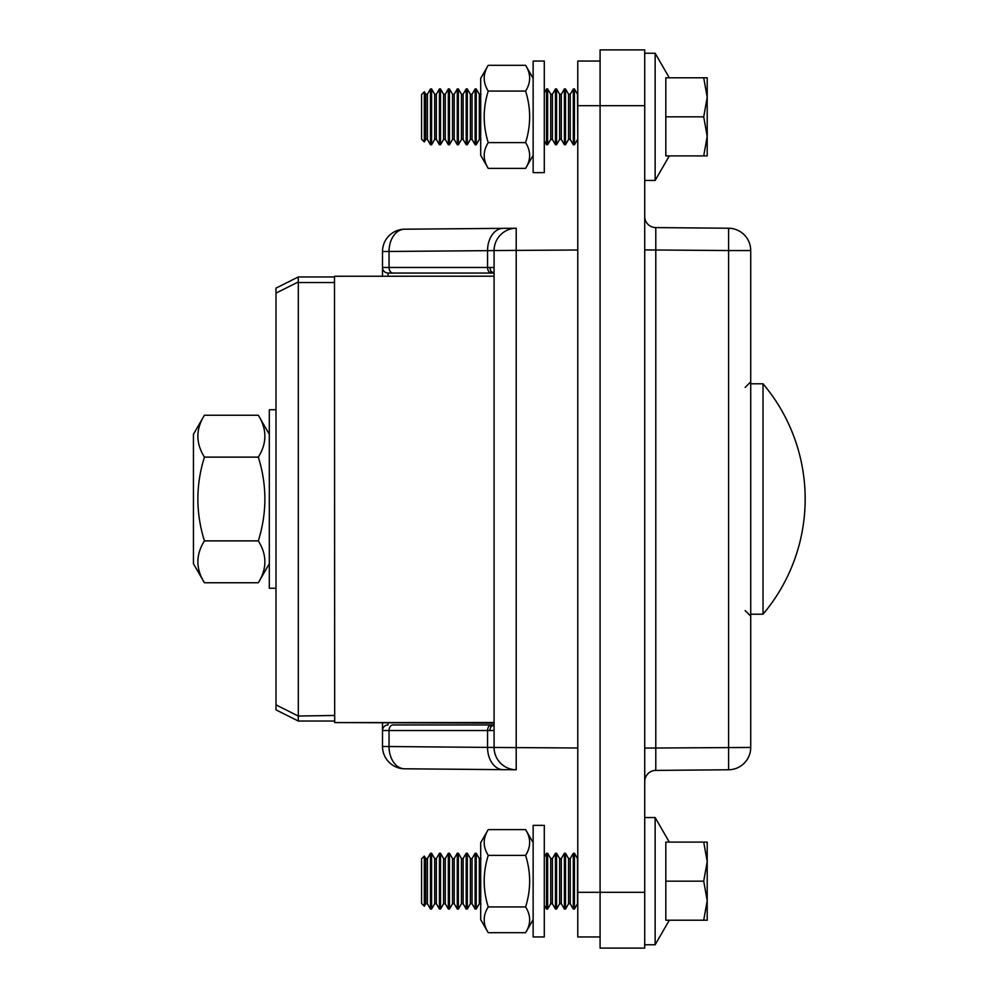 <?xml version="1.0" encoding="UTF-8"?>
<svg xmlns="http://www.w3.org/2000/svg" width="998" height="998" viewBox="0 0 998 998"><rect width="100%" height="100%" fill="white"/><g stroke="black" fill="none" stroke-linecap="round" stroke-linejoin="round"><path stroke-width="1.5" d="M494.072 273.053L388.097 273.053L494.085 273.053L490.954 271.419L489.644 267.476L487.56 267.476A5.576 3.942 90 0 0 491.503 273.053M494.085 267.526L489.644 267.476M382.508 251.521L487.56 250.66L487.56 267.476L389.045 267.476L389.045 251.521A22.318 15.781 -90.5 0 1 404.639 229.203A22.318 22.318 0 0 0 382.508 251.521L382.508 267.476A5.576 5.576 0 0 0 388.097 273.053L388.097 276.234M393 273.053A5.576 3.942 90 0 1 389.045 267.476L382.508 267.476L382.508 276.246M382.508 722.851L382.508 730.524A5.576 5.576 0 0 1 388.097 724.947L388.097 722.889M393 724.947L494.085 724.947L393 724.947A5.576 3.942 -90 0 0 389.045 730.524L487.56 730.524A5.576 3.942 -90 0 1 491.503 724.947M494.072 724.947L490.941 726.594L489.644 730.524L494.085 730.474M516.216 769.77A22.318 22.318 0 0 1 494.085 747.452A22.318 22.318 0 0 0 516.216 769.77L404.639 768.797L516.216 769.77L516.216 228.23L503.142 228.342A22.318 15.781 -90.5 0 0 487.56 250.66L494.085 250.548L494.085 747.452L382.508 746.479A22.318 22.318 0 0 0 404.639 768.797A22.318 15.781 -89.5 0 1 389.045 746.479L389.045 730.524L382.508 730.524L382.508 746.479M644.72 892.312L600.085 892.312L600.085 948.1L644.72 948.1L644.72 49.9L600.085 49.9L600.085 892.312L577.78 892.312L577.78 936.947L600.085 936.947M577.78 250.011L494.085 250.548A22.318 22.318 0 0 1 516.216 228.23L404.639 229.203M644.72 748.088L750.721 747.452L750.721 250.548L728.602 250.548L728.602 769.77A22.318 22.318 0 0 0 750.721 747.452A22.318 22.318 0 0 1 728.602 769.77L655.786 770.406L655.786 227.594A11.153 11.153 0 0 1 644.72 216.441A11.153 11.153 0 0 0 655.786 227.594A11.153 11.153 0 0 1 644.72 216.441A11.153 11.153 0 0 0 655.786 227.594L728.602 228.23A22.318 22.318 0 0 1 750.721 250.548A22.318 22.318 0 0 0 728.602 228.23L728.602 250.548L644.72 249.912M655.786 770.406A11.153 11.153 0 0 0 644.72 781.559A11.153 11.153 0 0 1 655.786 770.406M600.085 49.9L644.72 49.9M494.085 722.502L334.692 722.577L494.085 723.151M334.692 722.577L334.492 276.259L494.085 276.197M334.692 721.043L298.315 721.043L298.265 716.028L275.997 704.887L275.997 709.877L298.315 721.043L334.692 721.043M275.997 288.123L298.315 276.957L334.492 276.957L298.315 276.957L275.997 288.123L275.997 704.887M275.997 293.113L298.265 281.972L298.265 276.995M334.679 715.466L298.265 716.028M298.315 715.466L298.315 282.534L334.492 282.534M193.437 461.787L193.437 536.213M763.033 383.806A178.53 178.53 0 0 1 763.033 614.194L763.021 383.793L750.721 383.793M275.997 409.741L269.31 409.741L269.31 588.259L275.997 588.259M204.428 582.745L193.437 563.72L193.437 434.28L204.428 415.255C195.695 429.215 195.695 443.174 204.428 457.121C195.695 485.04 195.695 512.96 204.428 540.879C195.695 554.826 195.695 568.785 204.428 582.745L258.32 582.745C267.052 568.785 267.052 554.826 258.32 540.879C267.052 512.96 267.052 485.04 258.32 457.121C267.052 443.174 267.052 429.215 258.32 415.255L204.428 415.255M269.31 563.72L258.32 582.745M204.428 540.879L258.32 540.879M204.428 457.121L258.32 457.121M421.568 139.159L421.568 94.536L424.312 91.779L424.312 141.916L421.568 139.159M430.487 144.735L430.487 88.947L427.418 94.261L427.418 139.421L430.487 144.735L431.61 144.735L431.61 88.947L430.487 88.947M439.419 144.735L439.419 88.947L436.351 94.261L436.351 139.421L439.419 144.735L440.53 144.735L440.53 88.947L439.419 88.947M448.339 144.735L448.339 88.947L445.27 94.261L445.27 139.421L448.339 144.735L449.462 144.735L449.462 88.947L448.339 88.947M457.271 144.735L457.271 88.947L454.202 94.261L454.202 139.421L457.271 144.735L458.381 144.735L458.381 88.947L457.271 88.947M466.191 144.735L466.191 88.947L463.122 94.261L463.122 139.421L466.191 144.735L467.314 144.735L467.314 88.947L466.191 88.947M475.123 144.735L475.123 88.947L472.054 94.261L472.054 139.421L475.123 144.735L476.233 144.735L476.233 88.947L475.123 88.947M544.297 140.88L546.53 144.735L546.53 88.947L544.297 92.814M547.653 88.947L550.721 94.261L550.721 139.421L547.653 144.735L547.653 88.947L546.53 88.947M555.462 144.735L555.462 88.947L552.393 94.261L552.393 139.421L555.462 144.735L556.572 144.735L556.572 88.947L555.462 88.947M564.381 144.735L564.381 88.947L561.313 94.261L561.313 139.421L564.381 144.735L565.504 144.735L565.504 88.947L564.381 88.947M573.314 144.735L573.314 88.947L570.245 94.261L570.245 139.421L573.314 144.735L574.424 144.735L574.424 88.947L573.314 88.947M644.72 53.243L655.137 53.243L655.137 180.451L644.72 180.451M703.715 77.794L707.208 97.317L707.208 77.794L665.816 77.794L665.816 155.9L707.208 155.9L707.208 136.377L703.715 155.9M669.309 77.794L655.137 53.243M703.715 116.841L707.208 136.377L707.208 97.317L703.715 116.841L665.816 116.841M421.568 903.464L421.568 858.841L424.312 856.084L424.312 906.221L421.568 903.464M430.487 909.053L430.487 853.265L427.418 858.579L427.418 903.739L430.487 909.053L431.61 909.053L431.61 853.265L430.487 853.265M439.419 909.053L439.419 853.265L436.351 858.579L436.351 903.739L439.419 909.053L440.53 909.053L440.53 853.265L439.419 853.265M448.339 909.053L448.339 853.265L445.27 858.579L445.27 903.739L448.339 909.053L449.462 909.053L449.462 853.265L448.339 853.265M457.271 909.053L457.271 853.265L454.202 858.579L454.202 903.739L457.271 909.053L458.381 909.053L458.381 853.265L457.271 853.265M466.191 909.053L466.191 853.265L463.122 858.579L463.122 903.739L466.191 909.053L467.314 909.053L467.314 853.265L466.191 853.265M475.123 909.053L475.123 853.265L472.054 858.579L472.054 903.739L475.123 909.053L476.233 909.053L476.233 853.265L475.123 853.265M544.297 905.186L546.53 909.053L546.53 853.265L544.297 857.12M547.653 853.265L550.721 858.579L550.721 903.739L547.653 909.053L547.653 853.265L546.53 853.265M555.462 909.053L555.462 853.265L552.393 858.579L552.393 903.739L555.462 909.053L556.572 909.053L556.572 853.265L555.462 853.265M564.381 909.053L564.381 853.265L561.313 858.579L561.313 903.739L564.381 909.053L565.504 909.053L565.504 853.265L564.381 853.265M573.314 909.053L573.314 853.265L570.245 858.579L570.245 903.739L573.314 909.053L574.424 909.053L574.424 853.265L573.314 853.265M644.72 817.549L655.137 817.549L655.137 944.757L644.72 944.757M703.715 842.1L707.208 861.623L707.208 842.1L665.816 842.1L665.816 920.206L707.208 920.206L707.208 900.683L703.715 920.206M669.309 842.1L655.137 817.549M703.715 881.159L707.208 900.683L707.208 861.623L703.715 881.159L665.816 881.159M600.085 61.053L577.78 61.053L577.78 892.312M544.297 936.947L544.297 825.358L533.144 825.358L533.144 936.947L544.297 936.947M544.297 172.642L544.297 61.053L533.144 61.053L533.144 172.642L544.297 172.642M488.234 932.693L480.699 919.645L480.699 842.661L488.234 829.612C482.857 838.208 482.857 846.791 488.234 855.386C482.857 872.564 482.857 889.742 488.234 906.92C482.857 915.515 482.857 924.098 488.234 932.693L525.609 932.693C530.986 924.098 530.986 915.515 525.609 906.92C530.986 889.742 530.986 872.564 525.609 855.386C530.986 846.791 530.986 838.208 525.609 829.612L488.234 829.612M533.144 919.645L525.609 932.693M488.234 906.92L525.609 906.92M488.234 855.386L525.609 855.386M488.234 168.388L480.699 155.339L480.699 78.355L488.234 65.307C482.857 73.902 482.857 82.485 488.234 91.08C482.857 108.258 482.857 125.436 488.234 142.614C482.857 151.209 482.857 159.792 488.234 168.388L525.609 168.388C530.986 159.792 530.986 151.209 525.609 142.614C530.986 125.436 530.986 108.258 525.609 91.08C530.986 82.485 530.986 73.902 525.609 65.307L488.234 65.307M533.144 155.339L525.609 168.388M488.234 142.614L525.609 142.614M488.234 91.08L525.609 91.08M382.508 730.524A5.576 5.576 0 0 1 388.097 724.947M503.142 769.658A22.318 15.781 -89.5 0 1 487.56 747.34L487.56 730.524L489.644 730.524M494.085 250.548A22.318 22.318 0 0 1 516.216 228.23M494.085 747.452L577.78 747.989M577.78 105.688L644.72 105.688M424.312 141.916L425.747 139.421L427.418 139.421L425.747 139.421L425.747 94.261L424.312 91.779M431.61 144.735L434.679 139.421L436.351 139.421L434.679 139.421L434.679 94.261L431.61 88.947M440.53 144.735L443.599 139.421L445.27 139.421L443.599 139.421L443.599 94.261L440.53 88.947M449.462 144.735L452.531 139.421L454.202 139.421L452.531 139.421L452.531 94.261L449.462 88.947M458.381 144.735L461.45 139.421L463.122 139.421L461.45 139.421L461.45 94.261L458.381 88.947M467.314 144.735L470.382 139.421L472.054 139.421L470.382 139.421L470.382 94.261L467.314 88.947M476.233 144.735L479.302 139.421L480.986 139.421L479.302 139.421L479.302 94.261L476.233 88.947M556.572 144.735L559.641 139.421L561.313 139.421L559.641 139.421L559.641 94.261L556.572 88.947M565.504 144.735L568.573 139.421L570.245 139.421L568.573 139.421L568.573 94.261L565.504 88.947M574.424 144.735L577.78 139.121L577.493 94.261L574.424 88.947M424.312 906.221L425.747 903.739L425.747 858.579L424.312 856.084M431.61 909.053L434.679 903.739L434.679 858.579L431.61 853.265M440.53 909.053L443.599 903.739L443.599 858.579L440.53 853.265M449.462 909.053L452.531 903.739L452.531 858.579L449.462 853.265M458.381 909.053L461.45 903.739L461.45 858.579L458.381 853.265M467.314 909.053L470.382 903.739L470.382 858.579L467.314 853.265M476.233 909.053L479.302 903.739L479.302 858.579L476.233 853.265M556.572 909.053L559.641 903.739L559.641 858.579L556.572 853.265M565.504 909.053L568.573 903.739L568.573 858.579L565.504 853.265M574.424 909.053L577.493 903.739L577.493 858.579L574.424 853.265M745.144 610.576L750.721 616.153M745.144 387.424L750.721 381.847M763.021 614.207L750.721 614.207M269.31 434.28L258.32 415.255M550.721 139.421L552.393 139.421L550.721 139.421M425.747 94.261L427.418 94.261M434.679 94.261L436.351 94.261M443.599 94.261L445.27 94.261M452.531 94.261L454.202 94.261M461.45 94.261L463.122 94.261M470.382 94.261L472.054 94.261M479.302 94.261L480.986 94.261M547.653 144.735L546.53 144.735M550.721 94.261L552.393 94.261M559.641 94.261L561.313 94.261M568.573 94.261L570.245 94.261M669.309 155.9L655.137 180.451M425.747 858.579L427.418 858.579L425.747 858.579M425.747 903.739L427.418 903.739M434.679 858.579L436.351 858.579L434.679 858.579M434.679 903.739L436.351 903.739M443.599 858.579L445.27 858.579L443.599 858.579M443.599 903.739L445.27 903.739M452.531 858.579L454.202 858.579L452.531 858.579M452.531 903.739L454.202 903.739M461.45 858.579L463.122 858.579L461.45 858.579M461.45 903.739L463.122 903.739M470.382 858.579L472.054 858.579L470.382 858.579M470.382 903.739L472.054 903.739M479.302 858.579L480.986 858.579L479.302 858.579M479.302 903.739L480.986 903.739M547.653 909.053L546.53 909.053M550.721 858.579L552.393 858.579L550.721 858.579M550.721 903.739L552.393 903.739M559.641 858.579L561.313 858.579L559.641 858.579M559.641 903.739L561.313 903.739M568.573 858.579L570.245 858.579L568.573 858.579M568.573 903.739L570.245 903.739M669.309 920.206L655.137 944.757M533.144 842.661L525.609 829.612M533.144 78.355L525.609 65.307"/></g></svg>
